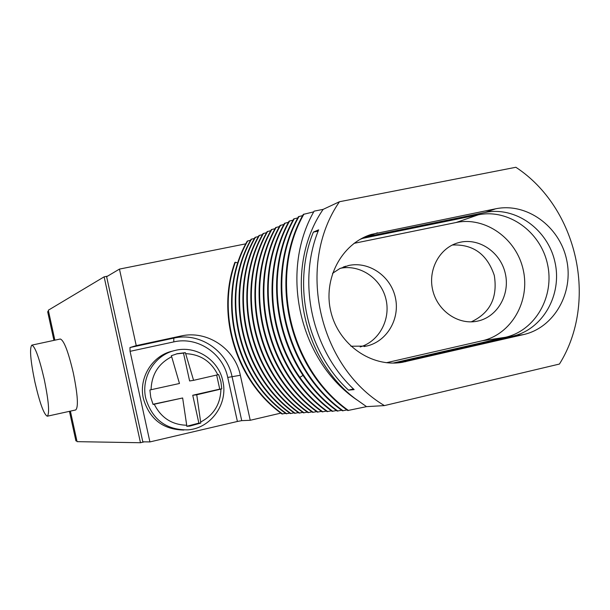<?xml version="1.0" encoding="UTF-8"?>
<svg xmlns="http://www.w3.org/2000/svg" width="610" height="610" viewBox="0 0 610 610"><rect width="100%" height="100%" fill="white"/><g stroke="black" fill="none" stroke-linecap="round" stroke-linejoin="round"><path stroke-width="0.91" d="M107.558 276.155L104.127 276.841L48.312 310.223L54.862 340.174M70.386 411.125L77.058 441.655L140.475 442.73L104.127 276.841M47.29 416.211L75.716 409.958C78.545 407.228 77.752 394.922 73.337 373.03C68.274 351.558 63.928 340.22 60.276 339.007L31.827 345.138C29.44 348.157 30.454 360.434 34.884 381.967C39.78 403.141 43.92 414.548 47.29 416.211C49.73 413.565 48.716 401.281 44.248 379.359C39.231 357.841 35.083 346.434 31.827 345.138M144.296 441.838L140.475 442.73M245.799 243.832L119.461 269.094L106.628 276.704L142.809 441.823L149.915 441.922L237.404 421.472L241.728 420.641L250.23 420.282L280.867 413.115M384.407 405.597L559.446 364.048C598.486 301.584 577.655 207.781 515.869 167.27L339.465 201.735C295.903 264.603 318.26 366.313 384.407 405.597L366.541 406.641L354.219 397.949M323.14 209.375C283.498 266.852 299.579 358.344 356.896 399.901C299.975 361.448 278.861 272.762 314.112 211.151L323.14 209.375L339.465 201.735M313.731 211.853L303.284 214.392C267.92 276.757 288.316 368.211 347.746 410.53L366.541 406.641M302.644 215.589L298.435 216.71C263.39 278.45 283.574 368.936 342.416 410.804L346.976 409.95M297.81 217.877L293.685 218.975C258.953 280.104 278.923 369.645 337.2 411.087L341.661 410.24M293.075 220.118L289.033 221.194C263.139 267.912 267.066 332.183 299.258 377.453L299.868 377.376C267.63 332.046 263.695 267.691 289.628 220.912M288.431 222.314L284.473 223.367C250.359 283.307 269.902 371.017 327.082 411.62L331.36 410.812M283.886 224.472L280.005 225.494C246.188 284.862 265.525 371.681 322.171 411.88L326.365 411.087M279.426 226.577L275.628 227.583C242.101 286.387 261.24 372.329 317.36 412.131L321.47 411.353M275.057 228.651L271.336 229.635C238.098 287.882 257.039 372.969 312.64 412.375L316.674 411.62M270.771 230.679L267.119 231.64C234.164 289.346 252.921 373.602 308.019 412.619L311.969 411.88M266.57 232.662L262.994 233.615C230.313 290.787 248.88 374.212 303.483 412.863L307.356 412.131M262.452 234.614L258.937 235.544C226.539 292.198 244.923 374.814 299.03 413.1L302.827 412.375M258.404 236.527L254.957 237.442C222.825 293.578 241.034 375.409 294.66 413.328L298.389 412.619M254.439 238.411L251.061 239.303C219.188 294.935 237.221 375.989 290.375 413.549L294.035 412.863M250.542 240.256L247.225 241.133C215.62 296.262 233.477 376.561 286.174 413.778L289.765 413.1M282.567 413.969C236.726 381.227 216.253 315.164 235.33 262.239L234.858 262.445C215.803 315.309 236.253 381.288 282.041 413.992L285.564 413.328M299.258 377.453C308.5 390.644 319.442 401.944 332.092 411.353L336.461 410.53M119.461 269.094L136.236 345.626L129.96 347.548L173.797 338.115C199.34 332.092 226.859 350.453 232.036 376.545L241.728 420.641M149.915 441.922L130.067 351.329L129.96 347.548M250.23 420.282L240.34 375.264C235.048 348.63 206.996 329.88 180.941 336.018L173.797 338.115L173.797 341.89C197.442 336.301 222.94 353.289 227.736 377.445L237.404 421.472M136.236 345.626L180.941 336.018M286.708 413.748C233.95 376.492 216.077 296.094 247.713 240.897M290.924 413.527C237.702 375.92 219.653 294.76 251.556 239.067M295.217 413.298C241.529 375.333 223.298 293.402 255.468 237.198M299.594 413.069C245.426 374.738 227.019 292.015 259.456 235.3M304.054 412.833C249.398 374.136 230.801 290.604 263.512 233.363M308.607 412.589C253.447 373.518 234.667 289.163 267.653 231.388M313.243 412.345C257.572 372.893 238.601 287.691 271.877 229.375M317.97 412.101C261.789 372.252 242.62 286.197 276.185 227.324M322.797 411.841C266.082 371.597 246.714 284.664 280.577 225.227M327.715 411.582C270.466 370.926 250.901 283.109 285.053 223.092M332.74 411.315C320.075 401.899 309.117 390.583 299.868 377.376L303.033 375.356M337.864 411.048C279.51 369.553 259.517 279.891 294.287 218.685M343.094 410.774C284.176 368.844 263.962 278.229 299.052 216.413M348.44 410.492C288.934 368.12 268.507 276.536 303.91 214.095M348.493 390.133L354.143 389.607C312.03 350.636 296.956 282.659 318.649 229.84L313.38 232.097C291.9 284.367 306.799 351.581 348.493 390.133L353.48 388.966M523.533 334.585C554.315 327.707 574.117 292.503 566.538 259.357C559.4 226.112 526.544 202.345 495.686 208.795L371.177 234.446C341.387 243.809 322.759 279.06 330.894 311.84C338.672 344.703 371.391 367.578 402.188 362.332L523.533 334.585L512.514 336.232C542.877 329.453 562.435 294.798 554.97 262.178C547.948 229.459 515.557 206.088 485.125 212.455L364.124 237.244M395.859 363.003L512.514 336.232M313.38 232.097L318.138 231.152M393 363.08L505.362 337.307C535.45 330.589 554.841 296.285 547.46 264.008C540.513 231.625 508.42 208.513 478.27 214.827L361.379 238.64M386.397 362.721L482.312 340.754C511.493 334.25 530.364 301.096 523.235 269.91C516.533 238.632 485.407 216.344 456.166 222.49L354.059 243.337M477.95 321.035C497.424 316.788 510.135 294.66 505.362 273.776C500.879 252.837 479.994 237.999 460.519 242.185L458.118 242.78C439.528 247.904 427.717 269.818 432.749 290.291C437.538 310.833 458.003 325.054 476.913 321.249L477.95 321.035M350.918 346.228L366.496 346.091C386.854 341.653 400.236 318.946 395.371 297.596C390.804 276.185 369.08 261.095 348.729 265.472L339.785 268.583L332.526 273.333M471.225 321.859C490.127 313.029 497.821 297.558 494.298 275.438C487.146 254.21 473.146 244.069 452.307 245.022M360.197 346.945C379.374 341.264 391.079 318.984 385.817 298.656C380.808 278.267 359.93 264.206 340.357 268.301M235.33 262.239L237.847 262.94M173.911 350.742L172.378 351.139C152.279 355.523 138.432 378.009 143.396 398.666C149.534 419.169 163.03 429.623 183.862 430.035M176.969 353.754L185.356 352.664L193.576 380.335L189.611 380.968L183.496 353.114L176.397 353.907M193.576 380.335L218.639 374.586L220.904 381.578L221.773 388.883L219.737 389.134L216.672 375.051M151.074 389.729C151.585 374.502 158.455 363.507 171.684 356.743L179.47 383.492L149.9 389.981L150.769 397.384L153.072 404.461L154.246 404.209C161.071 417.789 171.89 424.796 186.706 425.246L182.649 397.979L152.988 404.27M171.684 356.743L171.311 355.729L177.632 353.594M185.356 352.664L183.496 353.114M221.773 388.883L196.748 394.784L192.745 395.257L219.737 389.134M196.748 394.784L200.797 423.043L198.86 423.119L192.745 395.257M186.706 425.246L186.79 426.298L189.725 426.115L200.797 423.043M186.79 426.268L198.86 423.119M182.649 397.979L154.246 404.209M76.898 440.908L75.915 440.893L69.448 411.331M53.932 340.38L47.656 311.679L48.518 311.169M238.823 260.043L237.671 262.895M505.362 337.307L482.312 340.754M478.27 214.827L456.166 222.49M362.828 238.319L360.083 239.356M495.686 208.795L485.125 212.455M377.46 232.799L368.585 236.146M405.879 361.608L396.53 362.851M240.34 375.264L227.736 377.445M130.067 351.329L173.797 341.89M145.76 398.368C152.302 419.741 166.439 430.233 188.177 429.852C211.212 428.128 228.369 403.568 222.833 381.059C218.647 359.793 195.787 344.986 174.948 350.475C154.704 354.898 140.765 377.552 145.76 398.368M185.73 353.678C200.446 354.326 211.129 361.364 217.785 374.784M200.72 421.99C213.782 415.075 220.515 404.11 220.927 389.088M476.174 321.386L476.913 321.249M456.433 243.306L458.118 242.78M364.109 346.549L365.237 346.35M343.27 267.058L345.801 266.204M398.871 362.767L402.188 362.332M365.779 236.489L371.177 234.446M187.842 426.176L189.725 426.115"/></g></svg>
